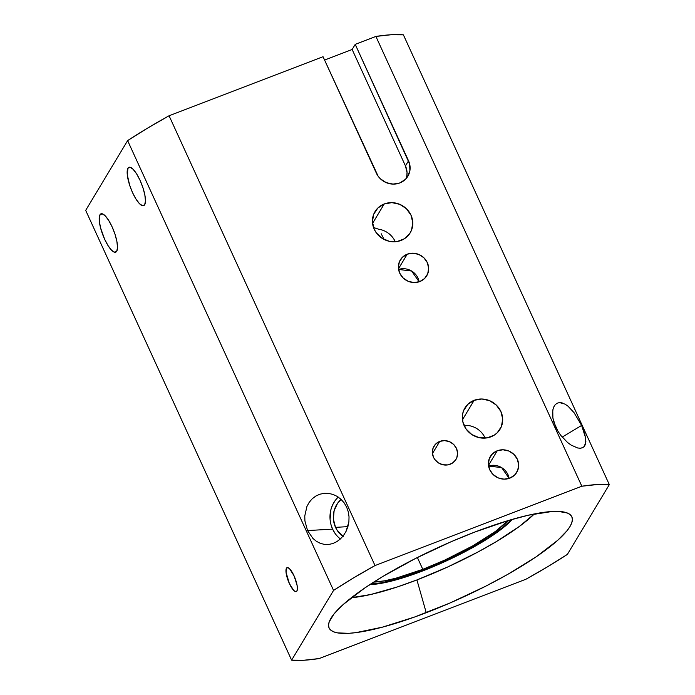 <?xml version="1.0" encoding="UTF-8"?>
<svg xmlns="http://www.w3.org/2000/svg" width="695" height="695" viewBox="0 0 695 695"><rect width="100%" height="100%" fill="white"/><g stroke="black" fill="none" stroke-linecap="round" stroke-linejoin="round"><path stroke-width="1.04" d="M99.984 214.72L102.356 213.817L99.984 214.72L99.324 221.245L100.601 227.995L104.624 239.184L108.107 245.709L111.626 250.287L114.649 252.233L116.717 251.251A20.537 5.838 69 0 1 115.709 252.163A20.537 5.838 69 0 1 103.729 237.16A20.537 5.838 69 0 1 99.984 214.72A20.537 5.838 69 0 1 100.992 213.808A20.537 5.838 69 0 1 112.972 228.82A20.537 5.838 69 0 1 116.717 251.251L117.507 247.489L116.899 241.521L114.996 234.25L112.077 226.787L108.594 220.272L105.075 215.685L102.052 213.739L99.984 214.72M127.95 168.216L130.312 167.313L127.95 168.216L127.281 174.74L129.661 185.226L132.58 192.689L136.064 199.204L139.591 203.783L142.605 205.737L144.673 204.756A20.537 5.838 69 0 1 143.665 205.659A20.537 5.838 69 0 1 131.694 190.656A20.537 5.838 69 0 1 127.95 168.216A20.537 5.838 69 0 1 128.957 167.313A20.537 5.838 69 0 1 140.929 182.316A20.537 5.838 69 0 1 144.673 204.756L145.464 200.985L144.855 195.017L142.953 187.746L140.034 180.283L136.55 173.767L133.032 169.189L130.008 167.234L127.95 168.216M286.453 568.206L287.93 567.641L286.453 568.206L286.036 572.28L289.346 583.496L293.724 590.437L295.618 591.654L296.904 591.037A12.84 3.649 69 0 1 296.279 591.61A12.84 3.649 69 0 1 288.79 582.228A12.84 3.649 69 0 1 286.453 568.206A12.84 3.649 69 0 1 287.078 567.641A12.84 3.649 69 0 1 294.567 577.015A12.84 3.649 69 0 1 296.904 591.037L297.399 588.691L297.017 584.955L294.011 575.747L289.633 568.814L287.739 567.589L286.453 568.206M450.204 464.251A12.84 12.015 -149 0 1 435.678 460.568A12.84 12.015 -149 0 1 433.975 446.216A12.84 12.015 -149 0 1 439.744 441.421L432.438 453.574L439.744 441.421L435.748 443.975L433.15 447.875L432.36 452.541L433.48 457.241L434.722 459.386L438.328 462.844L442.941 464.773L447.858 464.894L452.341 463.174L455.703 459.882L456.797 457.788L457.588 453.131L456.467 448.423L453.592 444.392L449.404 441.646L444.539 440.604L439.744 441.421A12.84 12.015 -149 0 1 454.278 445.104A12.84 12.015 -149 0 1 455.972 459.447A12.84 12.015 -149 0 1 450.204 464.251M583.079 447.493L580.438 448.249L577.649 447.98L571.064 445.061L567.554 442.48L560.891 435.522L558.059 431.378L553.976 422.456L552.89 418.043L552.768 410.206L553.68 407.096L555.157 404.733L557.138 403.204L559.518 402.579L565.078 404.142L568.067 406.245L574.018 412.621L581.619 425.444L585.65 438.015L585.468 444.218L584.408 446.329L582.705 447.693L580.438 448.249L577.649 447.98L571.064 445.061L567.554 442.48L560.891 435.522L558.059 431.378L555.713 426.947L552.89 418.043L552.49 413.899L553.02 409.042M565.078 404.142L568.067 406.245L574.018 412.621L581.619 425.444L562.168 437.103L581.619 425.444L584.834 434.14L585.876 441.421L584.408 446.329L582.705 447.693M342.93 536.245A21.823 18.826 86.7 0 1 335.529 527.357L347.908 526.636L335.529 527.357L337.579 530.954L343.269 536.462M338.283 497.107A25.672 22.153 -93.3 0 0 332.601 529.121L307.555 530.572L304.914 520.955L304.775 515.925L306.947 506.42L309.206 502.311L312.185 498.81L315.765 496.082L319.813 494.232L324.174 493.328L328.648 493.398L333.079 494.449L337.249 496.43L341.002 499.288L344.181 502.893L346.649 507.142L348.273 511.824L349.029 516.793L348.89 521.815L347.874 526.749L346.058 531.362L343.504 535.506L340.333 539.016L336.693 541.735L332.697 543.586L328.544 544.48L324.33 544.385L320.239 543.308L316.399 541.301L312.915 538.425L307.555 530.572L304.914 520.955L304.775 515.925L306.947 506.42L309.206 502.311L312.185 498.81L315.765 496.082L319.813 494.232L324.174 493.328L328.648 493.398L333.079 494.449L337.249 496.43L341.002 499.288L344.181 502.893L346.649 507.142L348.273 511.824L349.029 516.793L348.89 521.815L346.058 531.362L343.504 535.506L340.333 539.016L336.693 541.735L332.697 543.586L328.544 544.48L324.33 544.385L320.239 543.308L316.399 541.301L312.915 538.425L307.555 530.572L332.601 529.121A25.672 22.153 -93.3 0 0 340.411 538.938M328.544 544.48L327.918 544.524M406.071 178.65A17.974 16.819 31 0 0 405.454 165.923L408.53 160.814A17.974 16.819 -149 0 1 407.852 176.243A17.974 16.819 -149 0 1 399.764 182.967L405.367 179.388L407.47 176.843L409.885 170.727L409.65 164.046L355.223 44.367L375.899 36.435L391.12 34.75L403.387 34.837A192.55 40.032 155.4 0 0 375.899 36.435L581.837 486.231L597.048 484.554L609.315 484.632L567.381 554.393L547.625 566.755L525.924 579.239L319.101 658.565L303.88 660.25L291.613 660.163L333.557 590.411L353.303 578.049L375.013 565.565L581.837 486.231L375.013 565.565L169.076 115.761L323.045 56.703L378.097 176.148L380.382 178.797L386.246 182.646L393.049 184.106L399.764 182.967A17.974 16.819 -149 0 1 376.36 173.151L323.045 56.703L169.076 115.761A192.55 40.032 155.4 0 0 127.619 140.607L147.375 128.245L169.076 115.761L375.013 565.565A192.55 40.032 -24.6 0 0 333.557 590.411L291.613 660.163L85.685 210.368L127.619 140.607L333.557 590.411L127.619 140.607L85.685 210.368L291.613 660.163A192.55 40.032 -24.6 0 0 319.101 658.565L525.924 579.239A192.55 40.032 -24.6 0 0 567.381 554.393L609.315 484.632L403.387 34.837L609.315 484.632A192.55 40.032 -24.6 0 0 581.837 486.231L375.899 36.435L355.223 44.367L408.53 160.814L405.454 165.923L352.148 49.484L355.223 44.367L352.148 49.484L324.582 60.057L352.148 49.484L405.454 165.923L407.035 172.508L406.81 175.844M351.401 597.691A115.709 24.056 155.4 0 0 416.922 579.934L426.235 612.703A133.501 27.757 -24.6 0 1 328.587 624.457A133.501 27.757 -24.6 0 1 474.702 532.101L450.916 541.813L415.506 558.467L383.101 576.311L364.571 588.118L343.148 604.563L333.921 614.067L329.169 621.964L328.535 625.222L329.083 627.959L330.794 630.174L333.661 631.824L337.648 632.902L348.838 633.31L355.927 632.632L382.354 627.177L414.637 617.004L450.012 602.982L485.431 586.337L507.55 574.478L536.366 556.678L557.79 540.241L567.016 530.737L569.97 526.567L571.768 522.831L572.393 519.582L571.855 516.837L570.143 514.63L567.276 512.98L558.215 511.398L552.099 511.494L528.165 515.247L508.34 520.529L474.702 532.101A133.501 27.757 -24.6 0 1 569.518 514.152A133.501 27.757 -24.6 0 1 426.235 612.703L416.922 579.934A115.709 24.056 155.4 0 0 534.342 513.935L519.374 526.428L496.308 541.614L478.004 551.978L447.893 566.894L416.922 579.934L397.114 587.014L370.574 594.538L351.401 597.691M422.803 569.344A82.149 17.08 -24.6 0 1 373.745 582.089L384.457 580.838L395.794 578.249L422.803 569.344L417.382 557.512L422.803 569.344A82.149 17.08 -24.6 0 0 507.932 520.651L495.535 531.362L472.843 545.818L444.791 560.092L422.803 569.344M407.244 254.179L398.478 268.765L407.244 254.179L402.448 257.246L399.33 261.928L398.374 267.523L399.729 273.17L403.178 278.009L408.2 281.301L414.038 282.561L419.789 281.579A15.403 14.413 -149 0 1 402.362 277.157A15.403 14.413 -149 0 1 400.311 259.939A15.403 14.413 -149 0 1 407.244 254.179A15.403 14.413 -149 0 1 424.68 258.601A15.403 14.413 -149 0 1 426.721 275.819A15.403 14.413 -149 0 1 419.789 281.579L424.584 278.513L427.703 273.821L428.659 268.235L427.303 262.588L423.854 257.749L418.833 254.448L412.995 253.197L407.244 254.179M497.246 450.768L488.481 465.355L497.246 450.768L492.451 453.835L489.341 458.518L488.385 464.112L489.732 469.759L493.181 474.598L498.211 477.891L504.04 479.15L509.791 478.169A15.403 14.413 -149 0 1 492.364 473.747A15.403 14.413 -149 0 1 490.322 456.528A15.403 14.413 -149 0 1 497.246 450.768A15.403 14.413 -149 0 1 514.682 455.182A15.403 14.413 -149 0 1 516.724 472.4A15.403 14.413 -149 0 1 509.791 478.169L514.595 475.102L517.706 470.411L518.661 464.825L517.315 459.178L513.857 454.339L508.836 451.038L503.006 449.787L497.246 450.768M384.248 203.948L372.555 223.39L384.248 203.948A20.537 19.225 -149 0 1 407.487 209.838A20.537 19.225 -149 0 1 410.215 232.799A20.537 19.225 -149 0 1 400.972 240.479A20.537 19.225 -149 0 1 377.733 234.589A20.537 19.225 -149 0 1 375.005 211.627A20.537 19.225 -149 0 1 384.248 203.948L377.845 208.04L373.693 214.286L372.424 221.74L374.223 229.263L376.212 232.695L381.972 238.229L389.348 241.321L397.227 241.504L404.394 238.75L409.781 233.485L411.527 230.141L412.795 222.687L410.997 215.163L406.393 208.709L399.695 204.313L391.919 202.636L384.248 203.948M474.146 400.311L462.453 419.754L474.146 400.311A20.537 19.225 -149 0 1 497.394 406.201A20.537 19.225 -149 0 1 500.113 429.154A20.537 19.225 -149 0 1 490.87 436.842A20.537 19.225 -149 0 1 467.631 430.943A20.537 19.225 -149 0 1 464.912 407.991A20.537 19.225 -149 0 1 474.146 400.311L467.752 404.394L463.6 410.641L462.575 414.29L462.844 421.926L466.11 429.05L471.87 434.584L479.246 437.676L487.126 437.867L494.301 435.113L497.272 432.75L501.425 426.504L502.694 419.05L500.895 411.518L496.291 405.072L489.593 400.668L481.817 399L474.146 400.311M422.221 571.116A86.519 17.992 -24.6 0 1 369.922 584.556L381.842 583.218L393.778 580.499L414.707 573.905L422.221 571.116L422.013 570.664L422.221 571.116A86.519 17.992 -24.6 0 0 512.302 519.365L507.472 524.16L498.819 531.119L474.911 546.348L453.053 557.764L422.221 571.116M370.652 584.078A86.519 17.992 155.4 0 0 422.013 570.664A86.519 17.992 155.4 0 0 511.459 519.608L503.25 527.097L487.621 538.156L467.683 549.762L445.165 560.917L422.013 570.664L400.207 578.162L381.633 582.766L370.652 584.078M485.153 438.102A20.537 19.225 31 0 0 464.025 425.392A20.537 19.225 -149 0 1 485.153 438.102M374.336 227.76L378.593 229.202L374.336 227.76M395.255 241.738A20.537 19.225 31 0 0 378.593 229.202A20.537 19.225 -149 0 1 395.255 241.738M381.216 233.755L383.579 238.524L381.216 233.755M383.97 239.393L383.579 238.524L383.97 239.393M509.14 478.395A15.403 14.413 31 0 0 488.585 466.032L501.634 467.613L509.14 478.395M419.137 281.814A15.403 14.413 31 0 0 398.574 269.452L411.622 271.024L419.137 281.814M324.174 493.328L324.886 493.268M335.016 533.343L332.601 529.121L330.933 524.438L330.082 519.486L330.933 509.539L332.592 504.926L335.007 500.791M341.176 499.444L337.579 503.284L334.113 510.721L333.392 519.174L335.529 527.357A21.823 18.826 86.7 0 1 341.176 499.444M553.68 407.096L555.157 404.733L557.138 403.204L559.518 402.579L562.194 402.9M556.669 403.456L557.138 403.204"/></g></svg>
